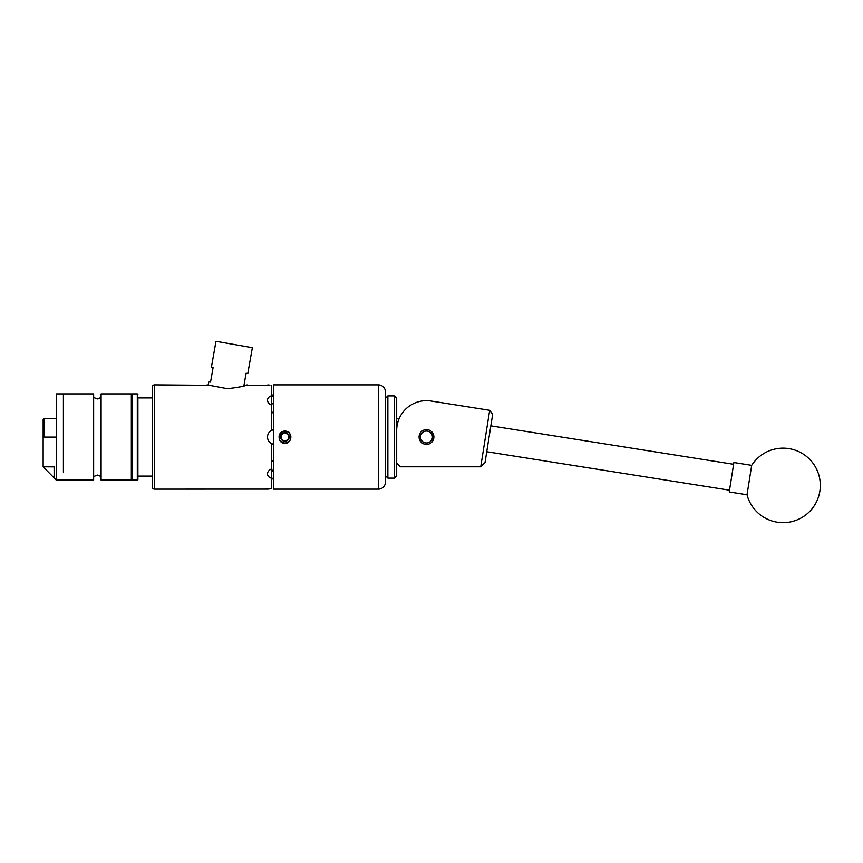 <?xml version="1.0" encoding="UTF-8"?>
<svg xmlns="http://www.w3.org/2000/svg" width="863" height="863" viewBox="0 0 863 863"><rect width="100%" height="100%" fill="white"/><g stroke="black" fill="none" stroke-linecap="round" stroke-linejoin="round"><path stroke-width="1.29" d="M419.073 437.012A7.411 7.411 0 0 0 426.484 444.423A7.411 7.411 0 0 0 433.884 437.012A7.411 7.411 0 0 0 426.484 429.601A7.411 7.411 0 0 0 419.073 437.012M396.689 463.226L400.259 466.807L480.734 466.807L489.688 410.303L431.144 401.025A29.795 29.795 0 0 0 396.689 430.454M463.42 406.139L431.144 401.025M489.688 410.303L492.654 414.391L485.028 462.557L480.734 466.807M747.239 493.42L747.024 494.769A37.238 37.238 0 0 0 819.85 491.23A37.238 37.238 0 0 0 751.684 465.351L747.239 493.42M751.684 465.351L733.895 462.525L729.235 491.953L747.024 494.769M385.481 475.74L385.481 392.018L385.481 481.996L385.481 475.74L387.865 478.124L387.865 395.901L394.305 395.901L394.305 478.124L387.865 478.124M394.305 395.901L396.689 398.275L396.689 475.74L394.305 478.124M432.439 437.012A5.955 5.955 0 0 0 426.484 431.058A5.955 5.955 0 0 0 420.518 437.012A5.955 5.955 0 0 0 426.484 442.967A5.955 5.955 0 0 0 432.439 437.012M137.897 397.919L137.897 437.012L137.897 397.919L152.201 397.919L152.201 476.106L137.897 476.106M137.897 437.012L137.897 479.526L137.303 480.119L137.303 393.895L137.897 394.499M101.1 472.417L101.1 480.119L131.338 480.119L131.338 393.895L101.1 393.895L101.1 472.417M63.409 472.417L63.409 393.895L63.409 472.417M93.646 472.417L93.646 480.119L56.257 480.119L56.257 393.895L93.646 393.895L93.646 472.417M56.257 480.119L43.15 466.807L54.11 477.94L54.11 466.872L43.15 466.807L43.15 437.077L56.257 437.11M243.873 385.901L246.106 373.226L247.8 373.528L252.363 347.703L215.977 341.295L211.424 367.109L213.129 367.411L210.54 382.082L208.835 381.78L208.21 385.308L154.585 384.876L154.585 489.148A2.384 2.384 0 0 1 152.201 486.764L152.201 387.26A2.384 2.384 0 0 1 154.585 384.876M207.077 384.876L226.408 388.512M280.594 437.012A4.304 4.304 0 0 0 288.62 439.159A4.304 4.304 0 0 0 284.898 432.708A4.304 4.304 0 0 0 280.594 437.012M281.176 437.012L281.176 439.159L284.898 441.317L288.62 439.159L288.62 434.866L284.898 432.708L281.176 434.866L281.176 437.012M279.785 440.076A5.955 5.955 0 0 0 290.853 437.012A5.955 5.955 0 0 0 283.442 431.23L288.781 432.05L290.702 435.535L290.702 438.49C289.936 441.554 288.005 443.248 284.898 443.56C282.438 443.399 280.669 442.201 279.59 439.968L279.332 437.919L281.586 432.439L283.442 431.23M43.15 437.077L43.15 419.58L44.337 418.393L44.337 437.077M378.328 489.148L378.328 384.876L273.582 384.876L273.582 489.148L378.328 489.148A7.152 7.152 0 0 0 385.481 481.996M378.328 384.876A7.152 7.152 0 0 1 385.481 392.018M267.778 489.116L154.585 489.148M269.925 385.168L245.534 385.373M267.789 384.909L268.544 385.006M268.63 385.027L269.731 385.146M284.898 431.025C279.99 431.91 278.188 434.769 279.493 439.58L279.59 439.968M283.905 431.112L280.799 432.654M279.418 439.418L279.731 440.044M271.554 394.326L273.582 396.246L271.554 396.128M272.082 430.141A7.443 7.443 0 0 0 271.554 430.378L271.554 405.135C268.965 403.949 267.616 402.287 267.498 400.141C267.606 398.08 268.965 396.624 271.554 395.75L271.554 403.42L273.582 403.01M273.582 444.337L271.554 443.636C268.965 442.201 267.616 439.99 267.498 437.012C267.606 434.046 268.965 431.834 271.554 430.378L273.582 429.688M271.554 461.23L273.582 460.659M273.582 471.015L273.582 477.778M273.582 413.366L273.334 429.742M270.453 469.44A7.443 5.264 180 0 0 273.582 470.421M273.582 403.604A7.443 5.264 0 0 0 270.453 404.585M227.53 388.706C239.191 387.282 245.685 386.009 247.012 384.876M267.498 489.148L271.554 488.728L271.554 478.264C268.965 477.412 267.616 475.945 267.498 473.884C267.606 471.748 268.965 470.087 271.554 468.889L271.554 443.636M271.554 395.75L271.554 385.297M273.334 470.982L271.554 471.888L271.554 478.264M271.554 411.511L273.334 413.323M273.334 477.778L271.554 479.699M279.688 434.855L279.332 437.919M288.62 439.159L284.898 441.317L281.176 439.159L281.176 434.866L284.898 432.708L288.62 434.866L288.62 439.159M137.303 393.895L131.931 393.895L131.931 480.119L131.338 479.526M729.515 490.195L486.743 451.737M733.615 464.294L490.842 425.847M385.481 398.275L387.865 395.901M131.931 393.895L131.338 394.499M137.303 480.119L131.931 480.119M101.1 476.549L97.379 475.06L93.646 476.549M101.1 397.476L97.379 398.965L93.646 397.476M44.337 418.393L56.257 418.393M396.689 418.393L399.235 418.393"/></g></svg>

